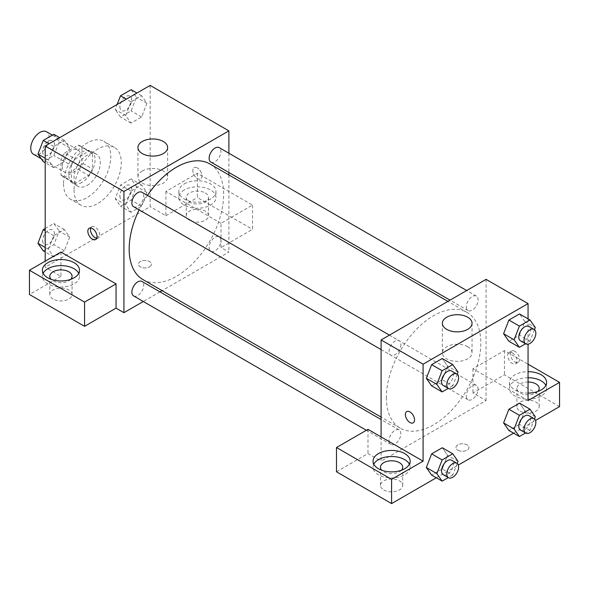 <?xml version="1.0" encoding="UTF-8"?>
<svg xmlns="http://www.w3.org/2000/svg" width="589" height="589" viewBox="0 0 589 589"><rect width="100%" height="100%" fill="white"/><g stroke="black" fill="none" stroke-linecap="round" stroke-linejoin="round"><path stroke-width="0.44" stroke-dasharray="2.94 2.21" d="M33.455 154.237A12.987 7.502 120 0 0 46.443 146.742A12.987 7.502 120 0 0 46.443 131.737M62.25 166.473A12.987 7.502 120 0 0 64.945 172.422A12.987 7.502 120 0 0 77.932 164.92A12.987 7.502 120 0 0 77.932 149.923A12.987 7.502 120 0 0 67.926 153.405A12.987 7.502 120 0 0 62.25 166.473M64.709 152.934L78.168 145.166A17.633 10.182 120 0 1 80.259 145.895A17.633 10.182 120 0 1 81.937 147.338L81.937 162.888A17.633 10.182 120 0 1 78.168 169.404L64.709 177.179A17.633 10.182 120 0 1 62.618 176.442A17.633 10.182 120 0 1 60.939 175.007L60.939 159.457A17.633 10.182 120 0 1 64.709 152.934L75.201 159.001L88.667 151.226L78.168 145.166M78.168 169.404L88.667 175.463L75.201 183.238L64.709 177.179M60.939 175.007L71.438 181.066L71.438 165.516L60.939 159.457M71.438 181.066A17.633 10.182 120 0 0 73.117 182.502A17.633 10.182 120 0 0 75.201 183.238M88.667 175.463A17.633 10.182 120 0 0 92.429 168.947L81.937 162.888M88.667 151.226A17.633 10.182 120 0 1 90.75 151.962A17.633 10.182 120 0 1 92.429 153.398L92.429 168.947M75.201 159.001A17.633 10.182 120 0 0 71.438 165.516M81.937 182.384A18.553 10.712 -60 0 1 72.661 183.304A18.553 10.712 -60 0 1 72.661 161.872A18.553 10.712 -60 0 1 91.214 151.159A18.553 10.712 -60 0 1 94.056 166.032A18.553 10.712 -60 0 1 81.937 182.384M87.187 185.41A18.553 10.712 120 0 0 99.305 169.058A18.553 10.712 120 0 0 96.463 154.193A18.553 10.712 120 0 0 82.165 159.163A18.553 10.712 120 0 0 74.059 177.834A18.553 10.712 120 0 0 77.903 186.33A18.553 10.712 120 0 0 87.187 185.41M92.429 153.398L81.937 147.338M63.568 183.901A33.404 19.282 120 0 0 70.481 199.185A33.404 19.282 120 0 0 103.885 179.903A33.404 19.282 120 0 0 103.885 141.338A33.404 19.282 120 0 0 78.146 150.283A33.404 19.282 120 0 0 63.568 183.901M74.059 189.96A33.404 19.282 120 0 0 80.98 205.252A33.404 19.282 120 0 0 114.384 185.962A33.404 19.282 120 0 0 114.384 147.397A33.404 19.282 120 0 0 88.644 156.343A33.404 19.282 120 0 0 74.059 189.96M150.166 85.412L150.166 206.629L45.198 267.229L45.198 261.17M69.657 237.109L64.356 250.774L53.746 256.9L48.445 249.353L53.746 235.688L64.356 229.563L69.657 237.109L64.356 250.774L53.746 256.9L48.445 249.353L53.746 235.688L64.356 229.563L69.657 237.109L59.158 231.043L53.857 244.715L43.255 250.833M125.707 204.751L131.008 191.079L141.61 184.961L146.919 192.5L141.61 206.172L131.008 212.29L125.707 204.751L131.008 191.079L141.61 184.961L146.919 192.5L141.61 206.172L131.008 212.29L125.707 204.751L115.208 198.684L120.509 185.02L131.119 178.894L136.42 186.441L131.119 200.105L120.509 206.231L115.208 198.684M125.707 115.54L131.008 101.868L141.61 95.749L146.919 103.289L141.61 116.961L131.008 123.079L125.707 115.54L131.008 101.868L141.61 95.749L146.919 103.289L141.61 116.961L131.008 123.079L125.707 115.54L115.208 109.48L117.145 104.481M48.445 160.142L53.746 146.477L64.356 140.351L69.657 147.898L64.356 161.563L53.746 167.688L48.445 160.142L53.746 146.477L64.356 140.351L69.657 147.898L64.356 161.563L53.746 167.688L48.445 160.142L45.198 158.264M197.403 167.99A6.494 3.748 -120 0 0 194.156 167.666A6.494 3.748 -120 0 0 194.156 175.169A6.494 3.748 -120 0 0 200.65 178.916A6.494 3.748 -120 0 0 201.644 173.711A6.494 3.748 -120 0 0 197.403 167.99A6.494 3.748 60 0 1 201.644 173.718A6.494 3.748 60 0 1 200.643 178.916A6.494 3.748 60 0 1 194.149 175.169A6.494 3.748 60 0 1 194.149 167.666A6.494 3.748 60 0 1 197.396 167.99M221.022 223.29L165.914 191.477L197.403 173.291L252.512 205.112L221.022 223.29L221.022 247.535L228.893 252.077L162.093 290.649M165.914 191.477L165.914 215.714L150.166 206.629M228.893 153.236L228.893 172.503M228.893 174.94L228.893 252.077M184.283 183.901A18.553 10.712 180 0 1 204.501 181.574A18.553 10.712 180 0 1 215.957 191.477A18.553 10.712 180 0 1 197.403 202.189A18.553 10.712 180 0 1 178.85 191.477A18.553 10.712 180 0 1 184.283 183.901M184.283 189.96A18.553 10.712 0 0 0 178.85 197.536A18.553 10.712 0 0 0 197.403 208.248A18.553 10.712 0 0 0 215.957 197.536A18.553 10.712 0 0 0 204.501 187.633A18.553 10.712 0 0 0 184.283 189.96M205.274 192.986A11.132 6.427 180 0 1 208.535 197.536A11.132 6.427 180 0 1 201.666 203.47A11.132 6.427 180 0 1 189.533 202.079A11.132 6.427 180 0 1 186.271 197.536A11.132 6.427 180 0 1 193.14 191.594A11.132 6.427 180 0 1 205.274 192.986M189.533 220.264A11.132 6.427 180 0 1 186.271 215.714A11.132 6.427 180 0 1 197.403 209.286A11.132 6.427 180 0 1 208.535 215.714A11.132 6.427 180 0 1 201.666 221.655A11.132 6.427 180 0 1 189.533 220.264M252.512 205.112L252.512 229.349L221.022 247.535M197.403 173.291L197.403 197.536L252.512 229.349M165.914 215.714L197.403 197.536M142.295 171.001A14.843 8.57 0 0 0 137.944 177.061A14.843 8.57 0 0 0 152.787 185.631A14.843 8.57 0 0 0 167.637 177.061A14.843 8.57 0 0 0 158.47 169.146A14.843 8.57 0 0 0 142.295 171.001M60.939 252.077L60.939 276.322L45.198 267.229M96.721 238.273A6.494 3.748 -120 0 0 98.326 237.993A6.494 3.748 -120 0 0 98.326 230.49A6.494 3.748 -120 0 0 91.832 226.743A6.494 3.748 -120 0 0 90.787 227.995M43.144 273.289A18.553 10.712 0 0 0 42.386 276.322A18.553 10.712 0 0 0 60.939 287.034A18.553 10.712 0 0 0 79.5 276.322A18.553 10.712 0 0 0 78.742 273.289M70.761 279.348A11.132 6.427 180 0 1 53.069 280.865A11.132 6.427 180 0 1 51.125 279.348M53.069 299.043A11.132 6.427 180 0 1 49.807 294.5A11.132 6.427 180 0 1 60.939 288.073A11.132 6.427 180 0 1 72.072 294.5A11.132 6.427 180 0 1 65.202 300.442A11.132 6.427 180 0 1 53.069 299.043M60.939 276.322L29.45 294.5M149.51 266.854A6.494 3.748 0 0 0 151.41 264.196A6.494 3.748 0 0 0 144.916 260.448A6.494 3.748 0 0 0 138.422 264.196A6.494 3.748 0 0 0 142.435 267.664A6.494 3.748 0 0 0 149.51 266.854A6.494 3.748 180 0 1 142.435 267.656A6.494 3.748 180 0 1 138.422 264.196A6.494 3.748 180 0 1 144.916 260.441A6.494 3.748 180 0 1 151.41 264.196A6.494 3.748 180 0 1 149.51 266.846M159.98 291.864L143.289 301.502M133.607 206.695A8.342 4.815 120 0 0 140.035 204.464A8.342 4.815 120 0 0 143.679 196.063A8.342 4.815 120 0 0 141.949 192.25M220.934 240.673A8.342 4.815 120 0 0 219.211 236.852A8.342 4.815 120 0 0 212.776 239.09A8.342 4.815 120 0 0 209.139 247.483A8.342 4.815 120 0 0 210.869 251.304A8.342 4.815 120 0 0 217.297 249.066A8.342 4.815 120 0 0 220.934 240.673M133.607 295.906A8.342 4.815 120 0 0 140.035 293.675A8.342 4.815 120 0 0 143.679 285.275A8.342 4.815 120 0 0 141.949 281.461M210.869 162.093A8.342 4.815 120 0 0 217.297 159.855A8.342 4.815 120 0 0 220.934 151.461A8.342 4.815 120 0 0 219.211 147.64M143.009 279.628A66.8 38.572 120 0 0 194.488 261.73A66.8 38.572 120 0 0 223.643 194.503A66.8 38.572 120 0 0 209.809 163.919M147.441 195.415A66.8 38.572 120 0 0 139.1 209.868M386.347 397.523A66.8 38.572 120 0 0 400.181 428.107A66.8 38.572 120 0 0 466.989 389.543A66.8 38.572 120 0 0 466.989 312.406A66.8 38.572 120 0 0 415.51 330.296A66.8 38.572 120 0 0 386.347 397.523M400.859 344.543A8.342 4.815 -60 0 1 397.214 352.944A8.342 4.815 -60 0 1 390.787 355.174A8.342 4.815 -60 0 1 390.787 345.544A8.342 4.815 -60 0 1 399.128 340.729A8.342 4.815 -60 0 1 400.859 344.543M466.319 395.963A8.342 4.815 120 0 0 468.041 399.784A8.342 4.815 120 0 0 476.383 394.969A8.342 4.815 120 0 0 476.383 385.331A8.342 4.815 120 0 0 469.956 387.569A8.342 4.815 120 0 0 466.319 395.963M389.057 440.572A8.342 4.815 120 0 0 390.787 444.386A8.342 4.815 120 0 0 399.128 439.571A8.342 4.815 120 0 0 399.128 429.941A8.342 4.815 120 0 0 392.701 432.171A8.342 4.815 120 0 0 389.057 440.572M466.319 306.751A8.342 4.815 120 0 0 468.041 310.572A8.342 4.815 120 0 0 476.383 305.757A8.342 4.815 120 0 0 476.383 296.12A8.342 4.815 120 0 0 469.956 298.358A8.342 4.815 120 0 0 466.319 306.751M381.098 436.92L381.098 461.165L486.072 400.557L472.952 392.981L504.442 374.803L559.55 406.616M486.072 279.348L486.072 400.557M457.859 450.18A6.494 3.748 0 0 0 464.935 450.99A6.494 3.748 0 0 0 468.947 447.53A6.494 3.748 0 0 0 462.453 443.775A6.494 3.748 0 0 0 455.96 447.53A6.494 3.748 0 0 0 457.859 450.18A6.494 3.748 180 0 1 455.96 447.522A6.494 3.748 180 0 1 462.453 443.775A6.494 3.748 180 0 1 468.947 447.522A6.494 3.748 180 0 1 464.935 450.983A6.494 3.748 180 0 1 457.859 450.173M520.183 411.166A11.132 6.427 0 0 0 532.316 412.558A11.132 6.427 0 0 0 539.193 406.616A11.132 6.427 0 0 0 528.061 400.189A11.132 6.427 0 0 0 516.928 406.616A11.132 6.427 0 0 0 520.183 411.166M383.726 489.952A11.132 6.427 0 0 0 395.86 491.344A11.132 6.427 0 0 0 402.729 485.402A11.132 6.427 0 0 0 391.597 478.975A11.132 6.427 0 0 0 380.465 485.402A11.132 6.427 0 0 0 383.726 489.952M436.316 477.767L458.279 465.089M513.571 433.165L535.534 420.48M336.488 471.767L367.978 453.589L381.098 461.165M537.875 391.464A11.132 6.427 180 0 1 520.183 392.981A11.132 6.427 180 0 1 516.928 388.438A11.132 6.427 180 0 1 528.061 382.011M528.061 377.726A18.553 10.712 0 0 0 514.941 380.862A18.553 10.712 0 0 0 509.5 388.438A18.553 10.712 0 0 0 528.061 399.151A18.553 10.712 0 0 0 546.614 388.438A18.553 10.712 0 0 0 545.856 385.405M528.061 393.091A18.553 10.712 180 0 1 509.5 382.379A18.553 10.712 180 0 1 514.941 374.803A18.553 10.712 180 0 1 528.061 371.666M401.418 470.25A11.132 6.427 180 0 1 383.726 471.767A11.132 6.427 180 0 1 381.775 470.25M373.801 464.191A18.553 10.712 0 0 0 373.043 467.224A18.553 10.712 0 0 0 391.597 477.937A18.553 10.712 0 0 0 410.15 467.224A18.553 10.712 0 0 0 409.399 464.191M367.978 429.344L367.978 453.589M528.061 400.557L472.952 368.743L504.442 350.558L528.061 364.193M504.442 350.558L504.442 374.803M472.952 368.743L472.952 392.981M503.595 422.924L508.911 409.259M535.305 416.74L524.806 410.673L519.505 403.134L524.821 410.658M524.806 410.673L519.491 424.345L508.903 430.471L519.505 424.345L524.806 410.673M524.821 321.454L519.505 313.922L524.806 321.469L519.491 335.134L508.903 341.259L519.505 335.134L524.806 321.469L535.305 327.528M503.595 333.713L508.911 320.048M458.051 372.13L447.552 366.071L442.251 358.524L447.559 366.056L442.236 379.736M457.211 374.295L452.742 385.795L442.251 379.736L431.641 385.861L442.251 379.736L447.552 366.071M426.34 378.315L431.656 364.65M426.34 467.526L431.656 453.861M458.051 461.342L447.552 455.282L442.251 447.736L447.559 455.268M457.211 463.506L452.742 475.006L442.251 468.947L447.552 455.282L442.236 468.947M442.251 468.947L431.641 475.073L442.251 468.947M528.061 318.863L528.061 344.226M467.703 346.752A14.843 8.57 0 0 0 451.52 344.896A14.843 8.57 0 0 0 442.361 352.811A14.843 8.57 0 0 0 457.204 361.381A14.843 8.57 0 0 0 472.047 352.811A14.843 8.57 0 0 0 467.703 346.752M413.213 422.85L413.22 422.843A6.494 3.748 -120 0 0 413.22 415.348A6.494 3.748 -120 0 0 406.727 411.593A6.494 3.748 -120 0 0 406.719 411.601L406.727 411.593M514.941 351.316A6.494 3.748 -120 0 0 511.694 350.992A6.494 3.748 -120 0 0 511.694 358.495A6.494 3.748 -120 0 0 518.187 362.242A6.494 3.748 -120 0 0 519.181 357.037A6.494 3.748 -120 0 0 514.941 351.316M512.29 352.84A6.494 3.748 60 0 1 516.538 358.568A6.494 3.748 60 0 1 515.537 363.774A6.494 3.748 60 0 1 509.043 360.019A6.494 3.748 60 0 1 509.043 352.524A6.494 3.748 60 0 1 512.29 352.84M452.742 385.795L448.281 388.372M443.267 385.478A8.342 4.815 120 0 0 451.616 380.663A8.342 4.815 120 0 0 451.616 371.026M534.466 329.693L530.004 341.193L525.543 343.77M520.529 340.876A8.342 4.815 120 0 0 528.87 336.061A8.342 4.815 120 0 0 528.87 326.424M530.004 341.193L519.505 335.134M452.742 475.006L448.281 477.583M443.267 474.69A8.342 4.815 120 0 0 451.616 469.875A8.342 4.815 120 0 0 451.616 460.237M534.466 418.904L530.004 430.404L525.543 432.981M520.529 430.088A8.342 4.815 120 0 0 528.87 425.265A8.342 4.815 120 0 0 528.87 415.635M530.004 430.404L519.505 424.345M53.857 134.292L59.158 141.839L53.857 155.503L43.255 161.629M42.658 151.366A8.342 4.815 120 0 0 44.381 155.187A8.342 4.815 120 0 0 52.723 150.364A8.342 4.815 120 0 0 52.723 140.734A8.342 4.815 120 0 0 46.295 142.972A8.342 4.815 120 0 0 42.658 151.366M69.657 147.898L59.158 141.839M64.356 161.563L53.857 155.503M53.746 167.688L45.198 162.748M53.746 146.477L49.078 143.775M64.356 140.351L59.68 137.657M42.614 151.344A8.342 4.815 120 0 0 44.344 155.157A8.342 4.815 120 0 0 52.686 150.342A8.342 4.815 120 0 0 52.686 140.712A8.342 4.815 120 0 0 46.259 142.943A8.342 4.815 120 0 0 42.614 151.344M131.119 89.69L136.42 97.229L131.119 110.901L120.509 117.02L115.208 109.48M119.913 106.764A8.342 4.815 120 0 0 121.643 110.577A8.342 4.815 120 0 0 129.985 105.762A8.342 4.815 120 0 0 129.985 96.132A8.342 4.815 120 0 0 123.557 98.363A8.342 4.815 120 0 0 119.913 106.764M146.919 103.289L136.42 97.229M141.61 116.961L131.119 110.901M131.008 123.079L120.509 117.02M131.008 101.868L126.333 99.173M141.61 95.749L136.942 93.047M119.869 106.734A8.342 4.815 120 0 0 121.599 110.555A8.342 4.815 120 0 0 129.941 105.74A8.342 4.815 120 0 0 129.941 96.103A8.342 4.815 120 0 0 123.513 98.341A8.342 4.815 120 0 0 119.869 106.734M45.198 228.503L53.857 223.503L59.158 231.043M42.658 240.577A8.342 4.815 120 0 0 44.381 244.391A8.342 4.815 120 0 0 52.723 239.576A8.342 4.815 120 0 0 52.723 229.946A8.342 4.815 120 0 0 46.295 232.176A8.342 4.815 120 0 0 42.658 240.577M64.356 250.774L53.857 244.715M53.746 256.9L45.198 251.959M48.445 249.353L45.198 247.476M53.746 235.688L45.198 230.748M64.356 229.563L53.857 223.503M42.614 240.548A8.342 4.815 120 0 0 44.344 244.369A8.342 4.815 120 0 0 52.686 239.554A8.342 4.815 120 0 0 52.686 229.916A8.342 4.815 120 0 0 46.259 232.154A8.342 4.815 120 0 0 42.614 240.548M119.913 195.968A8.342 4.815 120 0 0 121.643 199.789A8.342 4.815 120 0 0 129.985 194.974A8.342 4.815 120 0 0 129.985 185.336A8.342 4.815 120 0 0 123.557 187.574A8.342 4.815 120 0 0 119.913 195.968M146.919 192.5L136.42 186.441M141.61 206.172L131.119 200.105M131.008 212.29L120.509 206.231M131.008 191.079L120.509 185.02M141.61 184.961L131.119 178.894M119.869 195.946A8.342 4.815 120 0 0 121.599 199.767A8.342 4.815 120 0 0 129.941 194.952A8.342 4.815 120 0 0 129.941 185.314A8.342 4.815 120 0 0 123.513 187.552A8.342 4.815 120 0 0 119.869 195.946M41.208 158.713L64.945 172.422M52.362 135.153L77.932 149.923M96.463 154.193L91.214 151.159M77.903 186.33L72.661 183.304M90.75 151.962L80.259 145.895M73.117 182.502L62.618 176.442M114.384 147.397L103.885 141.338M80.98 205.252L70.481 199.185M178.85 191.477L178.85 197.536M215.957 191.477L215.957 197.536M208.535 215.714L208.535 197.536M186.271 215.714L186.271 197.536M137.944 147.537L137.944 177.061M167.637 147.537L167.637 177.061M95.683 239.524L98.326 237.993M89.182 228.274L91.832 226.743M42.386 270.255L42.386 276.322M79.5 270.255L79.5 276.322M72.072 294.5L72.072 276.322M49.807 294.5L49.807 276.322M466.989 312.406L447.905 301.384M400.181 428.107L381.098 417.093M381.098 349.586L390.787 355.174M389.447 335.134L399.128 340.729M476.383 385.331L219.211 236.852M468.041 399.784L210.869 251.304M399.128 429.941L381.098 419.53M390.787 444.386L366.351 430.279M476.383 296.12L466.702 290.532M468.041 310.572L450.018 300.162M539.193 406.616L539.193 388.438M516.928 406.616L516.928 388.438M509.5 382.379L509.5 388.438M546.614 382.379L546.614 388.438M402.729 485.402L402.729 467.224M380.465 485.402L380.465 467.224M373.043 461.165L373.043 467.224M410.15 461.165L410.15 467.224M442.361 323.287L442.361 352.811M472.047 323.287L472.047 352.811M511.694 350.992L509.043 352.524M518.187 362.242L515.537 363.774"/><path stroke-width="0.88" d="M52.362 135.153L46.443 131.737A12.987 7.502 120 0 0 36.43 135.22A12.987 7.502 120 0 0 30.761 148.295A12.987 7.502 120 0 0 33.455 154.237L41.208 158.713M45.198 261.17L45.198 146.02L150.166 85.412L228.893 130.868L228.893 153.236M228.893 172.503L228.893 174.94M142.295 141.47A14.843 8.57 180 0 1 158.47 139.615A14.843 8.57 180 0 1 167.637 147.537A14.843 8.57 180 0 1 152.787 156.107A14.843 8.57 180 0 1 137.944 147.537A14.843 8.57 180 0 1 142.295 141.47M143.289 301.502L123.926 312.685L123.926 191.469L45.198 146.02M123.926 191.469L228.893 130.868M92.429 239.2A6.494 3.748 60 0 1 88.188 233.472A6.494 3.748 60 0 1 89.182 228.274A6.494 3.748 60 0 1 95.683 232.022A6.494 3.748 60 0 1 95.683 239.524A6.494 3.748 60 0 1 92.429 239.2M116.048 283.898L60.939 252.077L29.45 270.255L84.558 302.076L116.048 283.898L116.048 308.135L123.926 312.685M90.787 227.995A6.494 3.748 -120 0 0 95.079 237.669A6.494 3.748 -120 0 0 96.721 238.273M47.819 262.687A18.553 10.712 180 0 1 68.044 260.36A18.553 10.712 180 0 1 79.5 270.255A18.553 10.712 180 0 1 60.939 280.975A18.553 10.712 180 0 1 42.386 270.255A18.553 10.712 180 0 1 47.819 262.687M78.742 273.289A18.553 10.712 0 0 0 47.819 268.746A18.553 10.712 0 0 0 43.144 273.289M51.125 279.348A11.132 6.427 180 0 1 49.807 276.322A11.132 6.427 180 0 1 56.684 270.38A11.132 6.427 180 0 1 68.817 271.772A11.132 6.427 180 0 1 72.072 276.322A11.132 6.427 180 0 1 70.761 279.348M84.558 302.076L84.558 326.321L116.048 308.135M29.45 270.255L29.45 294.5L84.558 326.321M162.093 290.649L159.98 291.864M389.447 335.134L141.949 192.25A8.342 4.815 120 0 0 133.607 197.065A8.342 4.815 120 0 0 133.607 206.695L381.098 349.586M381.098 419.53L141.949 281.461A8.342 4.815 120 0 0 135.522 283.692A8.342 4.815 120 0 0 131.877 292.085A8.342 4.815 120 0 0 133.607 295.906L366.351 430.279M466.702 290.532L219.211 147.64A8.342 4.815 120 0 0 212.776 149.878A8.342 4.815 120 0 0 209.139 158.272A8.342 4.815 120 0 0 210.869 162.093L450.018 300.162M447.905 301.384L209.809 163.919A66.8 38.572 120 0 0 147.441 195.415M139.1 209.868A66.8 38.572 120 0 0 129.175 249.044A66.8 38.572 120 0 0 143.009 279.628L381.098 417.093M381.098 436.92L367.978 429.344L336.488 447.522L391.597 479.343L423.086 461.165L381.098 436.92L381.098 339.949L486.072 279.348L528.061 303.593L528.061 318.863M336.488 447.522L336.488 471.767L391.597 503.588L436.316 477.767M458.279 465.089L513.571 433.165M535.534 420.48L559.55 406.616L559.55 382.379L528.061 400.557L528.061 344.226M528.061 382.011A11.132 6.427 180 0 1 535.931 383.888A11.132 6.427 180 0 1 539.193 388.438A11.132 6.427 180 0 1 537.875 391.464M545.856 385.405A18.553 10.712 0 0 0 528.061 377.726M528.061 371.666A18.553 10.712 180 0 1 546.614 382.379A18.553 10.712 180 0 1 528.061 393.091M381.775 470.25A11.132 6.427 180 0 1 380.465 467.224A11.132 6.427 180 0 1 391.597 460.797A11.132 6.427 180 0 1 402.729 467.224A11.132 6.427 180 0 1 401.418 470.25M409.399 464.191A18.553 10.712 0 0 0 378.477 459.648A18.553 10.712 0 0 0 373.801 464.191M378.477 453.589A18.553 10.712 180 0 1 398.701 451.262A18.553 10.712 180 0 1 410.15 461.165A18.553 10.712 180 0 1 391.597 471.877A18.553 10.712 180 0 1 373.043 461.165A18.553 10.712 180 0 1 378.477 453.589M391.597 479.343L391.597 503.588M528.061 364.193L559.55 382.379M519.395 415.319L508.903 409.252L519.505 403.134L508.903 409.252L503.595 422.924L508.903 430.471L503.595 422.924L514.094 428.983L519.395 415.319L530.004 409.193L535.305 416.74L534.466 418.904M525.543 343.77L519.395 347.319L508.903 341.259L503.588 333.727M519.395 347.319L514.094 339.772L519.395 326.107L508.903 320.048L519.505 313.922L508.903 320.048L503.595 333.713L508.903 341.259M448.281 388.372L442.14 391.921L431.641 385.861L426.326 378.329L431.641 364.65L442.251 358.524L431.641 364.65L442.14 370.709L452.742 364.584L458.051 372.13L457.211 374.295M448.281 477.583L442.14 481.132L436.839 473.585L442.14 459.921L431.641 453.861L442.251 447.736L431.641 453.861L426.34 467.526L431.641 475.073L426.326 467.541M423.086 461.165L423.086 364.193L528.061 303.593M467.703 317.228A14.843 8.57 180 0 1 472.047 323.287A14.843 8.57 180 0 1 457.204 331.857A14.843 8.57 180 0 1 442.361 323.287A14.843 8.57 180 0 1 451.52 315.365A14.843 8.57 180 0 1 467.703 317.228M423.086 364.193L381.098 339.949M406.719 411.601A6.494 3.748 -120 0 0 405.733 416.806A6.494 3.748 -120 0 0 409.973 422.527A6.494 3.748 60 0 1 405.725 416.806A6.494 3.748 60 0 1 406.719 411.601A6.494 3.748 60 0 1 413.213 415.348A6.494 3.748 60 0 1 413.213 422.85A6.494 3.748 60 0 1 409.966 422.527A6.494 3.748 -120 0 0 413.22 422.843M442.14 391.921L436.839 384.374L442.14 370.709M456.865 374.059L451.616 371.026A8.342 4.815 120 0 0 445.181 373.264A8.342 4.815 120 0 0 441.544 381.657A8.342 4.815 120 0 0 443.267 385.478L448.516 388.512A8.342 4.815 120 0 0 456.865 383.689A8.342 4.815 120 0 0 456.865 374.059A8.342 4.815 120 0 0 450.43 376.297A8.342 4.815 120 0 0 446.793 384.691A8.342 4.815 120 0 0 448.516 388.512M431.641 385.861L426.34 378.315L436.839 384.374M452.742 364.584L442.251 358.524M519.395 326.107L530.004 319.982L535.305 327.528L534.466 329.693M534.12 329.457L528.87 326.424A8.342 4.815 120 0 0 522.443 328.662A8.342 4.815 120 0 0 518.799 337.055A8.342 4.815 120 0 0 520.529 340.876L525.778 343.902A8.342 4.815 120 0 0 534.12 339.087A8.342 4.815 120 0 0 534.12 329.457A8.342 4.815 120 0 0 527.692 331.688A8.342 4.815 120 0 0 524.048 340.089A8.342 4.815 120 0 0 525.778 343.902M514.094 339.772L503.595 333.713M530.004 319.982L519.505 313.922M442.14 459.921L452.742 453.795L458.051 461.342L457.211 463.506M456.865 463.271L451.616 460.237A8.342 4.815 120 0 0 445.181 462.475A8.342 4.815 120 0 0 441.544 470.869A8.342 4.815 120 0 0 443.267 474.69L448.516 477.723A8.342 4.815 120 0 0 456.865 472.901A8.342 4.815 120 0 0 456.865 463.271A8.342 4.815 120 0 0 450.43 465.501A8.342 4.815 120 0 0 446.793 473.902A8.342 4.815 120 0 0 448.516 477.723M442.14 481.132L431.641 475.073M436.839 473.585L426.34 467.526M452.742 453.795L442.251 447.736M525.543 432.981L519.395 436.53L514.094 428.983M534.12 418.669L528.87 415.635A8.342 4.815 120 0 0 522.443 417.873A8.342 4.815 120 0 0 518.799 426.267A8.342 4.815 120 0 0 520.529 430.088L525.778 433.114A8.342 4.815 120 0 0 534.12 428.299A8.342 4.815 120 0 0 534.12 418.669A8.342 4.815 120 0 0 527.692 420.899A8.342 4.815 120 0 0 524.048 429.293A8.342 4.815 120 0 0 525.778 433.114M519.395 436.53L508.903 430.471M530.004 409.193L519.505 403.134M45.198 162.748L43.255 161.629L37.946 154.082L43.255 140.418L53.857 134.292L59.68 137.657M45.198 158.264L37.946 154.082M49.078 143.775L43.255 140.418M117.145 104.481L120.509 95.808L131.119 89.69L136.942 93.047M126.333 99.173L120.509 95.808M45.198 251.959L43.255 250.833L37.946 243.294L43.255 229.622L45.198 228.503M45.198 247.476L37.946 243.294M45.198 230.748L43.255 229.622"/></g></svg>
